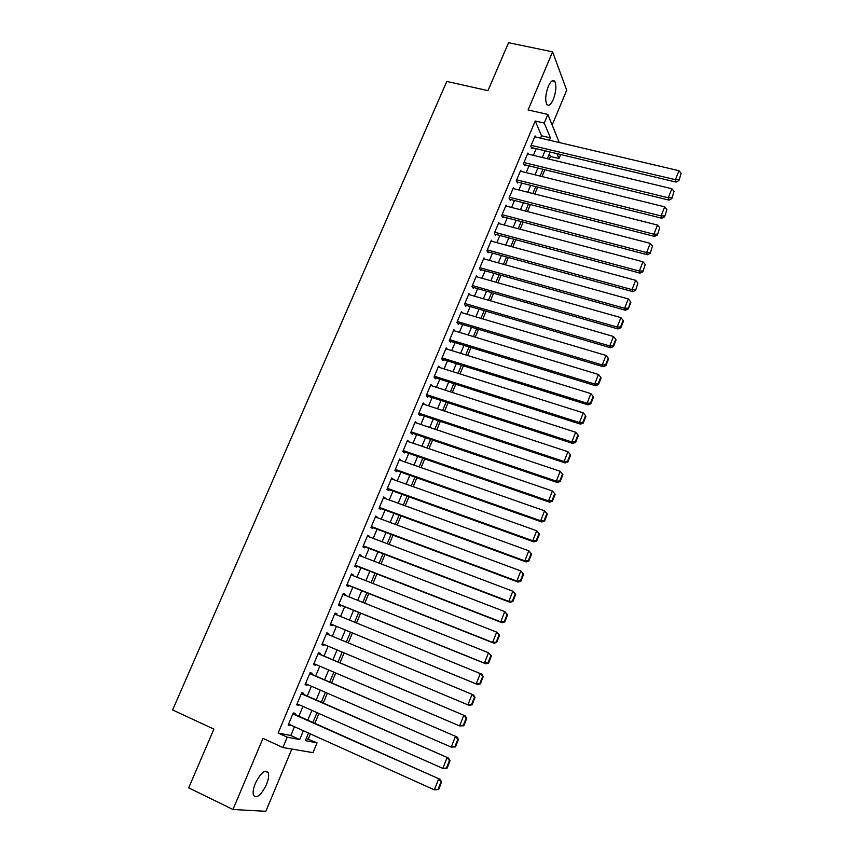 <?xml version="1.0" encoding="UTF-8"?>
<svg xmlns="http://www.w3.org/2000/svg" width="854" height="854" viewBox="0 0 854 854"><rect width="100%" height="100%" fill="white"/><g stroke="black" fill="none" stroke-linecap="round" stroke-linejoin="round"><path stroke-width="1.28" d="M266.448 784.559C268.551 779.318 269.138 775.347 268.209 772.635C264.996 769.23 260.705 772.827 255.335 783.428C253.222 788.68 252.624 792.661 253.542 795.373C256.83 798.757 261.143 795.159 266.448 784.559M553.328 99.374C556.146 91.549 556.616 85.549 554.737 81.376C552.88 79.411 550.723 81.098 548.279 86.435C545.45 94.292 544.969 100.292 546.838 104.444C548.716 106.419 550.883 104.732 553.328 99.374M306.234 738.507L317.047 742.852L312.991 752.662L282.887 747.528L287.211 737.173L299.711 739.553L303.383 730.746M552.164 125.047L566.704 90.214L552.591 51.848L508.568 42.7L487.976 90.663L446.781 81.418L172.615 709.93L213.906 729.113L188.691 787.836L232.961 809.485L265.85 811.3L291.822 749.043M560.651 154.542L558.996 158.534L556.979 153.656M549.25 159.164L550.382 156.463L558.996 158.534M308.369 738.923L310.44 733.928M314.848 723.327L318.926 713.496M323.271 703.045L327.37 693.181M331.651 682.88L335.761 672.984M339.988 662.821L344.109 652.894M348.272 642.881L352.392 632.953M356.534 622.982L360.612 613.172M364.765 603.18L368.779 593.509M372.952 583.485L376.902 573.963M381.087 563.896L384.983 554.513M389.178 544.425L393.021 535.17M397.227 525.061L401.017 515.944M405.223 505.803L408.959 496.814M413.187 486.652L416.859 477.802M421.097 467.608L424.716 458.886M428.964 448.66L432.54 440.077M436.789 429.829L440.312 421.364M444.582 411.094L448.04 402.757M452.321 392.456L455.737 384.247M460.018 373.924L463.38 365.843M467.682 355.499L470.992 347.535M475.294 337.17L478.55 329.324M482.873 318.937L486.075 311.208M490.409 300.8L493.559 293.2M497.903 282.759L501.01 275.276M505.354 264.825L508.418 257.46M512.763 246.977L515.784 239.728M520.139 229.224L523.107 222.093M527.484 211.568L530.398 204.554M534.775 194.007L537.646 187.101M542.034 176.543L544.863 169.743M294.897 714.403L295.324 713.4L293.264 712.909L288.161 725.078L290.243 725.526L290.499 724.929M303.33 694.281L303.746 693.277L301.718 692.722L296.648 704.817L298.697 705.34L298.985 704.657M311.71 674.276L312.126 673.272L310.141 672.642L305.091 684.673L307.109 685.26L307.429 684.502M320.047 654.377L320.463 653.385L318.51 652.669L313.493 664.636L315.468 665.309L315.82 664.455M328.331 634.586L328.747 633.604L326.826 632.825L321.841 644.717L323.783 645.453L324.168 644.524M336.604 614.837L336.978 613.93L335.099 613.076L330.146 624.914L332.046 625.715L332.462 624.733M344.835 595.195L345.176 594.363L343.329 593.445L338.397 605.208L340.266 606.094L340.671 605.112M353.012 575.649L353.321 574.913L351.517 573.92L346.607 585.62L348.443 586.57L348.848 585.598M361.157 556.21L361.423 555.57L359.651 554.513L354.773 566.149L356.566 567.163L356.972 566.191M369.248 536.888L369.483 536.323L367.743 535.202L362.897 546.774L364.658 547.862L365.053 546.891M377.297 517.663L375.792 515.997L370.967 527.505L372.696 528.658L373.091 527.708M385.303 498.555L383.798 496.9L378.995 508.354L380.692 509.571L381.087 508.621M393.267 479.542L391.751 477.909L386.979 489.299L388.645 490.58L389.04 489.63M401.188 460.637L399.672 459.025L394.922 470.351L396.555 471.696L396.95 470.757M409.055 441.838L407.539 440.248L402.821 451.499L404.412 452.919L404.807 451.979M416.891 423.136L415.375 421.566L410.678 432.764L412.236 434.238L412.631 433.309M424.63 404.518L423.157 402.981L418.492 414.115L420.019 415.663L420.403 414.734M432.231 385.976L430.907 384.503L426.263 395.583L427.758 397.185L428.142 396.267M439.81 367.54L438.604 366.12L433.992 377.137L435.455 378.802L435.839 377.884M447.368 349.211L446.268 347.845L441.678 358.797L443.109 360.527L443.493 359.619M454.894 330.989L453.89 329.665L449.321 340.565L450.731 342.347L451.104 341.44M462.398 312.863L461.47 311.582L456.933 322.417L458.299 324.264L458.673 323.356M469.871 294.843L469.006 293.584L464.491 304.366L465.836 306.276L466.209 305.38M477.301 276.92L476.511 275.693L472.016 286.421L473.329 288.385L473.703 287.488M484.709 259.093L483.972 257.897L479.5 268.562L480.781 270.59L481.154 269.704M492.075 241.362L491.392 240.198L486.94 250.809L488.189 252.88L488.563 252.005M499.409 223.727L498.768 222.584L494.349 233.142L495.566 235.277L495.939 234.391M506.71 206.188L506.112 205.067L501.714 215.571L502.91 217.759L503.273 216.884M513.969 188.745L513.414 187.645L509.037 198.085L510.201 200.338L510.564 199.462M521.196 171.398L520.684 170.309L516.328 180.696L517.46 183.002L517.823 182.137M528.391 154.136L527.911 153.069L523.577 163.402L524.687 165.761L525.039 164.897M550.382 156.463L549.303 153.944M540.571 138.145L541.553 135.797L535.234 120.99L278.126 733.031L290.787 735.497L294.459 726.722M298.868 716.186L302.946 706.418M307.291 696.031L311.39 686.232M315.681 675.984L319.791 666.152M324.008 656.053L328.128 646.19M332.291 636.241L336.423 626.366M340.565 616.46L344.642 606.714M348.795 596.775L352.809 587.168M356.983 577.208L360.943 567.739M365.117 557.737L369.024 548.407M373.209 538.383L377.062 529.192M381.258 519.136L385.047 510.073M389.264 499.996L393 491.061M397.227 480.951L400.91 472.155M405.148 462.025L408.767 453.357M413.016 443.194L416.592 434.654M420.851 424.47L424.363 416.047M428.633 405.842L432.103 397.558M436.383 387.321L439.799 379.155M444.091 368.896L447.453 360.858M451.745 350.567L455.065 342.657M459.367 332.345L462.633 324.552M466.946 314.219L470.159 306.543M474.493 296.189L477.653 288.631M481.987 278.255L485.104 270.814M489.449 260.406L492.512 253.083M496.868 242.664L499.889 235.458M504.255 225.018L507.212 217.919M511.589 207.458L514.514 200.476M518.89 189.994L521.773 183.119M526.16 172.615L528.989 165.857M533.387 155.332L536.163 148.692M535.554 136.96L535.095 135.914L530.782 146.194L531.871 148.607L532.223 147.753M282.887 747.528L262.968 738.358L232.961 809.485M278.126 733.031L287.211 737.173M535.234 120.99L544.254 123.072L547.862 114.447L559.274 142.543M552.591 51.848L528.082 109.942L547.862 114.447M308.497 733.052L305.348 740.631L317.047 742.852M550.104 152.023L547.329 158.695M542.93 169.273L540.112 176.063M535.725 186.62L532.853 193.527M528.466 204.063L525.552 211.077M521.175 221.592L518.218 228.712M513.852 239.205L510.841 246.454M506.486 256.926L503.422 264.292M499.078 274.742L495.971 282.215M491.637 292.644L488.477 300.234M484.143 310.642L480.941 318.361M476.617 328.747L473.362 336.583M469.059 346.937L465.75 354.901M461.448 365.234L458.086 373.315M453.794 383.627L450.389 391.837M446.108 402.127L442.65 410.454M438.38 420.723L434.857 429.178M430.597 439.415L427.032 447.998M422.783 458.214L419.165 466.924M414.927 477.119L411.244 485.958M407.027 496.121L403.291 505.098M399.074 515.229L395.285 524.345M391.089 534.444L387.236 543.699M383.051 553.776L379.144 563.149M374.97 573.205L371.01 582.727M366.846 592.74L362.833 602.401M358.669 612.393L354.602 622.192M350.46 632.152L346.329 642.069M342.166 652.082L338.045 661.999M333.829 672.151L329.719 682.036M325.427 692.338L321.328 702.191M316.994 712.642L312.906 722.463M549.432 140.227L550.414 137.878L544.254 123.072M307.782 720.168L311.87 710.368M316.215 699.938L320.314 690.107M324.595 679.827L328.705 669.963M332.932 659.832L337.052 649.937M341.216 639.945L345.336 630.038M349.478 620.1L353.556 610.322M357.709 600.351L361.733 590.712M365.896 580.709L369.857 571.209M374.031 561.185L377.938 551.812M382.122 541.756L385.976 532.533M390.171 522.445L393.961 513.35M398.177 503.241L401.914 494.274M406.13 484.133L409.813 475.304M414.051 465.142L417.67 456.442M421.919 446.247L425.495 437.675M429.754 427.459L433.266 419.015M437.536 408.778L441.006 400.462M445.286 390.193L448.692 381.994M452.983 371.703L456.346 363.644M460.648 353.321L463.957 345.379M468.259 335.035L471.525 327.21M475.838 316.845L479.051 309.148M483.375 298.761L486.534 291.182M490.869 280.774L493.986 273.301M498.33 262.872L501.394 255.527M505.749 245.077L508.76 237.839M513.126 227.367L516.094 220.247M520.46 209.753L523.385 202.75M527.761 192.235L530.633 185.35M535.02 174.814L537.849 168.035M542.247 157.478L545.023 150.806M541.553 135.797L550.414 137.878M290.787 735.497L299.711 739.553M415.001 422.442L416.912 423.082M407.209 441.038L409.119 441.699M399.362 459.751L401.273 460.413M391.484 478.56L393.395 479.243M383.553 497.466L385.464 498.16M375.589 516.489L377.5 517.193M367.572 535.607L369.483 536.323M359.513 554.833L361.423 555.57M351.41 574.166L353.321 574.913M343.265 593.605L345.176 594.363M335.078 613.151L336.978 613.93M321.873 644.653L323.783 645.453M313.557 664.487L315.468 665.309M305.198 684.428L307.109 685.26M296.786 704.486L298.697 705.34M288.332 724.662L290.243 725.526M534.743 136.768L678.973 170.715L675.418 179.703L676.026 182.094L678.898 180.642L681.15 173.383L678.898 180.642M531.391 147.55L676.026 182.094M531.145 145.34L675.418 179.703L678.663 179.682M681.15 173.383L678.973 170.715M527.548 153.933L671.852 188.723L668.276 197.776L668.917 200.103L671.788 198.672L674.041 191.403L671.788 198.672M524.175 164.683L668.917 200.103M523.94 162.538L668.276 197.776L671.543 197.733M674.041 191.403L671.852 188.723M520.321 171.174L664.69 206.849L661.103 215.945L661.765 218.218L664.636 216.799L666.889 209.529L664.636 216.799M516.926 181.913L661.765 218.218M516.691 179.831L661.103 215.945L664.369 215.891M666.889 209.529L664.69 206.849M513.051 188.51L657.495 225.061L653.886 234.209L654.57 236.419L657.441 235.031L659.694 227.751L657.441 235.031M509.624 199.228L654.57 236.419M509.4 197.221L653.886 234.209L657.164 234.145M659.694 227.751L657.495 225.061M505.749 205.942L650.257 243.379L646.627 252.57L647.343 254.727L650.204 253.371L652.467 246.069L650.204 253.371M502.291 216.628L647.343 254.727M502.077 214.696L646.627 252.57L649.926 252.506M652.467 246.069L650.257 243.379M498.405 223.46L642.987 261.794L639.326 271.038L640.073 273.131L642.934 271.796L645.197 264.494L642.934 271.796M494.904 234.124L640.073 273.131M494.712 232.256L639.326 271.038L642.646 270.964M645.197 264.494L642.987 261.794M491.018 241.074L635.664 280.315L631.992 289.613L632.771 291.641L635.622 290.339L637.885 283.016L635.622 290.339M487.485 251.706L632.771 291.641M487.314 249.923L631.992 289.613L635.323 289.527M637.885 283.016L635.664 280.315M483.599 258.783L628.309 298.932L624.616 308.283L625.416 310.248L628.266 308.977L630.85 302.433L630.53 301.643L628.266 308.977M480.012 269.384L625.416 310.248M479.873 267.676L624.616 308.283L627.957 308.187M630.53 301.643L628.309 298.932M476.137 276.589L620.911 317.656L617.196 327.061L618.029 328.961L620.879 327.712L623.473 321.147L623.142 320.367L620.548 326.954L620.879 327.712M472.497 287.147L618.029 328.961M472.39 285.524L617.196 327.061L620.548 326.954M623.142 320.367L620.911 317.656M468.632 294.481L613.471 336.487L609.735 345.945L610.599 347.781L613.439 346.564L616.044 339.956L615.713 339.209L613.097 345.827L613.439 346.564M464.939 305.006L610.599 347.781M464.864 303.469L609.735 345.945L613.097 345.827M615.713 339.209L613.471 336.487M461.096 312.479L605.988 355.424L602.23 364.936L603.127 366.708L605.966 365.512L608.582 358.872L608.24 358.146L605.614 364.807L605.966 365.512M457.328 322.951L603.127 366.708M457.306 321.51L602.23 364.936L605.614 364.807M608.24 358.146L605.988 355.424M453.506 330.573L598.462 374.468L594.683 384.033L595.612 385.741L598.44 384.578L601.077 377.895L600.725 377.201L598.078 383.884L598.44 384.578M449.674 341.002L595.612 385.741M449.706 339.646L594.683 384.033L598.078 383.884M600.725 377.201L598.462 374.468M445.884 348.752L590.904 393.619L587.104 403.237L588.054 404.871L590.883 403.739L593.53 397.014L593.156 396.352L590.509 403.077L590.883 403.739M441.956 359.139L588.054 404.871M442.062 357.89L587.104 403.237L590.509 403.077M593.156 396.352L590.904 393.619M438.219 367.039L583.293 412.877L579.471 422.549L580.453 424.118L583.282 423.008L585.951 416.25L585.556 415.61L582.887 422.378L583.282 423.008M434.184 377.361L580.453 424.118M434.376 376.219L579.471 422.549L582.887 422.378M585.556 415.61L583.293 412.877M430.523 385.421L575.639 432.241L571.796 441.966L572.82 443.472L575.628 442.393L578.318 435.604L577.912 434.985L575.233 441.796L575.628 442.393M426.359 395.68L572.82 443.472M426.648 394.655L571.796 441.966L575.233 441.796M577.912 434.985L575.639 432.241M422.773 403.91L567.942 451.723L564.078 461.502L565.134 462.932L567.942 461.886L570.643 455.054L570.226 454.467L567.526 461.309L567.942 461.886M418.503 414.094L565.134 462.932M418.887 413.187L564.078 461.502L567.526 461.309M570.226 454.467L567.942 451.723M414.98 422.495L560.203 471.312L556.317 481.144L557.406 482.51L560.203 481.496L562.925 474.621L562.498 474.066L559.776 480.941L560.203 481.496M410.721 432.658L557.406 482.51M411.073 431.825L556.317 481.144L559.776 480.941M562.498 474.066L560.203 471.312M407.155 441.176L552.421 491.007L548.514 500.903L549.624 502.195L552.431 501.213L555.153 494.295L554.716 493.761L551.983 500.69L552.431 501.213M402.896 451.318L549.624 502.195M403.216 450.56L548.514 500.903L551.983 500.69M554.716 493.761L552.421 491.007M399.277 459.964L544.596 510.82L547.35 514.087L546.902 513.585L544.147 520.545L544.606 521.036L547.35 514.087M395.039 470.084L541.81 521.997L540.657 520.769L544.596 510.82L546.902 513.585M395.317 469.401L540.657 520.769L544.147 520.545M541.81 521.997L544.606 521.036M391.356 478.859L536.718 530.75L539.493 533.985L539.034 533.515L536.269 540.518L536.739 540.977L539.493 533.985M387.129 488.947L533.942 541.906L532.768 540.753L536.718 530.75L539.034 533.515M387.385 488.349L532.768 540.753L536.269 540.518M533.942 541.906L536.739 540.977M383.393 497.861L528.797 550.787L531.604 554L531.124 553.563L528.348 560.608L528.829 561.035L531.604 554M379.176 507.916L526.043 561.932L524.826 560.854L528.797 550.787L531.124 553.563M379.4 507.393L524.826 560.854L528.348 560.608M526.043 561.932L528.829 561.035M375.386 516.958L520.833 570.942L523.662 574.134L523.171 573.728L520.374 580.805L520.865 581.211L523.662 574.134M371.191 526.982L518.09 582.076L516.841 581.072L520.833 570.942L523.171 573.728M371.373 526.544L516.841 581.072L520.374 580.805M518.09 582.076L520.865 581.211M367.337 536.163L512.827 591.224L515.667 594.384L515.165 594L512.357 601.131L512.859 601.504L515.667 594.384M363.153 546.165L510.084 602.326L508.803 601.397L512.827 591.224L515.165 594M363.302 545.802L508.803 601.397L512.357 601.131M510.084 602.326L512.859 601.504M359.246 555.474L504.767 611.613L507.628 614.752L507.116 614.4L504.287 621.573L504.81 621.915L507.628 614.752M355.061 565.444L502.045 622.705L500.722 621.851L504.767 611.613L507.116 614.4M355.179 565.177L500.722 621.851L504.287 621.573M502.045 622.705L504.81 621.915M351.101 574.891L496.665 632.12L499.547 635.237L499.024 634.917L496.174 642.123L496.708 642.443L499.547 635.237M346.937 584.841L493.954 643.201L492.598 642.421L496.665 632.12L499.024 634.917M347.023 584.648L492.598 642.421L496.174 642.123M493.954 643.201L496.708 642.443M342.924 594.427L488.509 652.755L491.424 655.84L490.879 655.552L488.018 662.8L488.563 663.088L491.424 655.84M338.76 604.344L485.809 663.814L484.421 663.12L488.509 652.755L490.879 655.552M338.814 604.226L484.421 663.12L488.018 662.8M485.809 663.814L488.563 663.088M334.693 614.058L481.72 674.158L483.247 676.571L482.681 676.315L479.809 683.606L480.375 683.851L483.247 676.571M330.551 623.943L477.621 684.545L476.201 683.926L480.311 673.507L482.681 676.315M330.562 623.922L476.201 683.926L479.809 683.606M477.621 684.545L480.375 683.851M326.409 633.807L473.511 694.953L326.42 633.796M472.134 704.742L469.39 705.404L467.928 704.86L472.07 694.377L474.45 697.195L471.547 704.529L472.134 704.742L475.016 697.419L474.45 697.195M322.257 643.724L467.928 704.86L471.547 704.529M473.511 694.953L475.016 697.419M318.094 653.673L465.249 715.876L318.136 653.566M463.839 725.761L459.601 725.921L463.775 715.374L466.156 718.193L463.242 725.569L463.839 725.761L466.743 718.385L466.156 718.193M313.909 663.643L459.601 725.921L463.242 725.569M465.249 715.876L466.743 718.385M309.714 673.646L456.943 736.917L309.799 673.454M455.502 746.898L451.232 747.101L455.428 736.5L457.819 739.318L454.894 746.748L455.502 746.898L458.427 739.479L457.819 739.318M305.518 683.67L451.232 747.101L454.894 746.748M456.943 736.917L458.427 739.479M301.302 693.726L448.585 758.074L301.419 693.448M447.112 768.162L442.82 768.419L447.026 757.744L449.439 760.572L446.493 768.034L447.112 768.162L450.058 760.7L449.439 760.572M297.075 703.813L442.82 768.419L446.493 768.034M448.585 758.074L450.058 760.7M292.837 713.923L440.184 779.371L292.986 713.549M438.678 789.544L434.344 789.854L438.582 779.115L440.995 781.954L438.038 789.459L438.678 789.544L441.635 782.05L440.995 781.954M288.588 724.064L434.344 789.854L438.038 789.459M440.184 779.371L441.635 782.05M268.209 772.635L265.146 771.194M554.737 81.376L552.207 80.82"/></g></svg>
